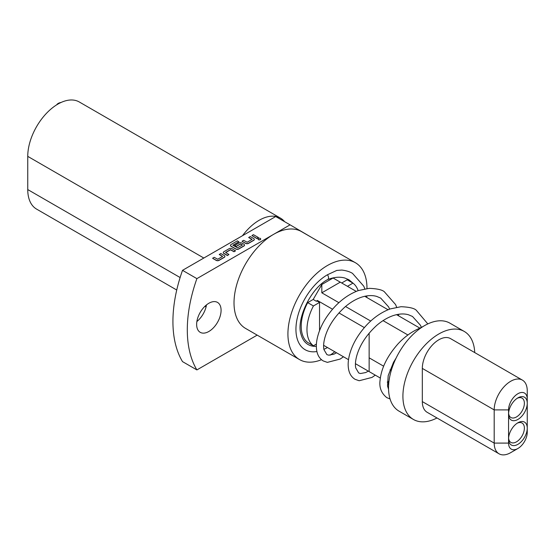 <?xml version="1.0" encoding="UTF-8"?>
<svg xmlns="http://www.w3.org/2000/svg" width="555" height="555" viewBox="0 0 555 555"><rect width="100%" height="100%" fill="white"/><g stroke="black" fill="none" stroke-linecap="round" stroke-linejoin="round"><path stroke-width="0.83" d="M258.047 239.045A1.325 0.763 0 0 0 258.04 239.129A1.325 0.763 0 0 0 258.852 239.829A1.325 0.763 0 0 0 260.295 239.67A1.325 0.763 0 0 0 260.683 239.129A1.325 0.763 0 0 0 260.677 239.045M258.422 238.421A1.325 0.763 0 0 0 258.04 238.962A1.325 0.763 0 0 0 258.852 239.67A1.325 0.763 0 0 0 260.295 239.503A1.325 0.763 0 0 0 260.683 238.962A1.325 0.763 0 0 0 259.865 238.255A1.325 0.763 0 0 0 258.422 238.421M508.595 413.163A11.183 6.452 120 0 0 510.877 417.506A11.183 6.452 120 0 0 516.469 416.951A11.183 6.452 120 0 0 523.774 407.099A11.183 6.452 120 0 0 522.061 398.143A11.183 6.452 120 0 0 517.156 398.33M517.905 397.866L517.905 397.866A13.216 7.631 -60 0 1 527.25 403.263A13.216 7.631 -60 0 1 517.905 419.441A13.216 7.631 -60 0 1 508.56 414.051A13.216 7.631 -60 0 1 517.905 397.866L517.905 397.866M508.595 438.062A11.183 6.452 120 0 0 510.877 442.404A11.183 6.452 120 0 0 516.469 441.849A11.183 6.452 120 0 0 523.774 431.998A11.183 6.452 120 0 0 522.061 423.035A11.183 6.452 120 0 0 517.156 423.229M517.905 422.764L517.905 422.764A13.216 7.631 -60 0 1 527.25 428.155A13.216 7.631 -60 0 1 517.905 444.34A13.216 7.631 -60 0 1 508.56 438.943A13.216 7.631 -60 0 1 517.905 422.764L517.905 422.764M208.86 303.259A17.281 9.976 120 0 0 197.573 318.487A17.281 9.976 120 0 0 200.223 332.334A17.281 9.976 120 0 0 208.86 331.474A17.281 9.976 120 0 0 220.155 316.246A17.281 9.976 120 0 0 217.504 302.406A17.281 9.976 120 0 0 208.86 303.259M61.008 102.495A6.098 3.524 -0 0 0 58.213 103.417A6.098 3.524 -0 0 0 56.721 104.812M176.74 290.022L36.588 209.11A42.686 24.649 -60 0 1 27.75 189.567L27.75 156.371A42.686 24.649 -60 0 1 46.384 113.407A42.686 24.649 -60 0 1 79.282 101.974L280.518 218.157A42.686 24.649 -60 0 1 284.618 221.681M353.584 283.626L348.88 279.741L344.863 278.034C339.799 276.57 334.054 277.084 327.63 279.581A3.656 2.116 -120 0 0 327.783 279.505A3.656 2.116 -120 0 0 327.45 274.76L336.76 270.438L341.797 270.056C346.327 270.618 349.907 271.735 352.536 273.4L363.768 286.193L364.836 288.836M355.401 262.73L301.497 231.608A55.902 32.273 120 0 0 273.546 234.376A55.902 32.273 120 0 0 237.027 283.64A55.902 32.273 120 0 0 245.594 328.435L299.499 359.557A55.902 32.273 -60 0 1 290.931 314.761A55.902 32.273 -60 0 1 327.45 265.498A55.902 32.273 -60 0 1 355.401 262.73A55.902 32.273 -60 0 1 366.98 288.524M334.783 351.759A55.902 32.273 -60 0 1 329.996 355.221M419.858 328.109L396.554 314.657M510.718 452.637L517.905 448.489A13.216 7.631 120 0 0 527.25 432.303L527.25 399.107A13.216 7.631 120 0 0 517.905 393.717A13.216 7.631 120 0 0 508.56 409.902L508.56 443.091A13.216 7.631 120 0 0 517.905 448.489L510.718 452.637A23.379 13.5 -60 0 1 499.028 453.796A23.379 13.5 -60 0 1 494.193 443.091L494.193 409.902A23.379 13.5 -60 0 1 510.718 381.264A23.379 13.5 -60 0 1 522.408 380.113A23.379 13.5 -60 0 1 527.25 390.81L527.25 399.107M522.408 380.113L450.535 338.612A23.379 13.5 120 0 0 438.852 339.771A23.379 13.5 120 0 0 422.32 368.402L422.32 401.598A23.379 13.5 120 0 0 427.163 412.303L499.028 453.796M413.44 419.469L399.066 411.172A50.817 29.339 -60 0 1 391.275 370.449A50.817 29.339 -60 0 1 424.478 325.667A50.817 29.339 -60 0 1 449.883 323.149L464.257 331.446A50.817 29.339 120 0 0 438.852 333.964A50.817 29.339 120 0 0 405.649 378.746A50.817 29.339 120 0 0 413.44 419.469A50.817 29.339 120 0 0 436.986 417.977M332.535 309.232L317.391 300.484L316.177 301.185L317.391 301.185L319.541 302.426L319.541 330.662M317.391 300.484L317.391 301.185M356.261 291.396L333.083 278.013L321.817 284.521L321.817 292.818L338.883 302.676M321.817 284.521L313.193 299.457L316.177 301.185M364.351 327.596L338.932 312.923M383.644 366.196L369.137 357.822L369.137 333.166M391.233 370.58L389.992 369.866M383.047 320.63L407.911 334.984M345.515 306.506L370.698 321.04M355.429 363.685L380.335 378.059M387.244 382.048L388.347 382.686M323.62 345.314L348.519 359.689M388.077 309.759L364.739 296.287M369.137 357.822L369.137 371.593M474.733 352.585A50.817 29.339 120 0 0 464.257 331.446M340.271 282.162L321.817 292.818M358.135 290.66A37.102 21.416 120 0 0 352.966 283.133L347.458 286.311M319.541 302.426L313.436 305.958A37.102 21.416 120 0 0 313.436 345.793L316.412 344.072M321.491 359.709A55.902 32.273 -60 0 1 299.499 359.557M316.905 351.516A44.56 25.724 -60 0 1 296.398 322.892A44.56 25.724 -60 0 1 327.45 274.76M327.783 279.505C310.557 288.198 295.843 320.117 301.094 334.512A38.586 22.276 120 0 0 316.343 346.327M341.707 282.995L347.215 279.817L352.966 283.133M313.193 299.457L307.685 302.635A37.102 21.416 120 0 0 307.685 342.47L313.436 345.793M307.685 302.635L313.436 305.958M196.893 278.631A121.968 70.416 120 0 0 196.893 369.921L182.519 361.624A121.968 70.416 120 0 1 182.519 270.334L196.893 278.631L290.078 224.837L313.075 238.296M206.474 304.917A17.281 9.976 -60 0 1 196.879 321.525M182.519 270.334L275.703 216.533L290.078 224.837M196.893 369.921L257.173 335.123M224.886 256.445A1.991 1.152 0 0 1 224.886 256.528A1.991 1.152 0 0 1 224.303 257.347L219.024 260.392A1.991 1.152 0 0 1 216.207 260.392L212.683 258.359L216.207 260.226A1.991 1.152 0 0 0 219.024 260.226L224.303 257.18A1.991 1.152 0 0 0 224.886 256.361A1.991 1.152 0 0 0 224.303 255.55L220.786 253.517L219.274 254.558L222.555 256.445M225.656 252.615L230.492 249.819L234.016 251.741L235.521 250.867L232.004 248.668A1.991 1.152 0 0 0 229.187 248.668L223.901 251.72A1.991 1.152 0 0 0 223.318 252.532A1.991 1.152 0 0 0 223.901 253.344L227.425 255.376L228.931 254.509L225.614 252.47L230.492 249.653L234.016 251.575L235.521 250.7M223.325 252.615A1.991 1.152 0 0 0 223.318 252.698A1.991 1.152 0 0 0 223.901 253.51L227.425 255.543L228.931 254.509M232.968 245.317L238.893 241.89L237.387 240.856L231.047 244.512A1.991 1.152 0 0 0 230.464 245.331A1.991 1.152 0 0 0 231.047 246.143L235.826 248.897A1.991 1.152 0 0 0 238.643 248.897L243.923 245.851A1.991 1.152 0 0 0 244.512 245.039A1.991 1.152 0 0 0 243.923 244.221L241.814 243.007A1.991 1.152 0 0 0 238.997 243.007L234.668 245.504L236.18 246.371L240.468 243.895L242.424 244.942L237.498 247.814L232.878 245.234L238.893 241.723M234.668 245.504L236.18 246.538L240.468 244.061L242.334 245.026M230.471 245.407A1.991 1.152 0 0 0 230.464 245.49A1.991 1.152 0 0 0 231.047 246.309L235.826 249.063A1.991 1.152 0 0 0 238.643 249.063L243.923 246.018A1.991 1.152 0 0 0 244.512 245.206A1.991 1.152 0 0 0 244.505 245.123M254.315 239.455A1.991 1.152 0 0 1 254.322 239.538A1.991 1.152 0 0 1 253.739 240.35L248.453 243.402A1.991 1.152 0 0 1 245.636 243.402L242.112 241.37L245.636 243.236A1.991 1.152 0 0 0 248.453 243.236L253.739 240.183A1.991 1.152 0 0 0 254.322 239.371A1.991 1.152 0 0 0 253.739 238.56L250.215 236.527L248.702 237.561L251.984 239.455M251.928 235.542L256.854 238.553L258.366 237.512L253.434 234.668L251.928 235.542L256.854 238.386L258.366 237.512M419.573 328.276A3.656 2.116 60 0 1 419.705 328.206A3.656 2.116 60 0 1 420.607 328.137M388.979 381.167A3.656 2.116 0 0 0 388.347 382.353A3.656 2.116 0 0 0 388.75 383.318M242.486 235.715A42.686 24.649 -60 0 1 280.518 218.157M248.702 237.401L252.067 239.371L247.148 242.251L243.624 240.329L242.112 241.203M219.274 254.391L222.597 256.424L217.713 259.24L214.195 257.326L212.683 258.193M27.75 189.567L180.125 277.542M422.32 401.598L494.193 443.091L508.56 443.091M422.32 368.402L494.193 409.902L508.56 409.902M27.75 156.371L203.831 258.033M204.92 306.291L206.051 306.943M388.555 389.208L387.508 386.037L388.195 375.596L393.53 362.276L396.166 357.954M421.335 327.311L420.44 325.272L412.511 316.475L408.494 314.768C403.846 313.422 398.594 313.755 392.718 315.767C387.23 317.744 381.896 320.957 376.72 325.397C366.328 334.949 359.626 345.265 356.608 356.345C355.387 361.097 355.103 364.968 355.755 367.965L358.69 372.953L360.452 373.543L365.696 372.551L368.347 371.142M389.603 309.156L388.625 306.901L380.695 298.104L376.678 296.405C372.037 295.059 366.779 295.385 360.903 297.397C355.415 299.381 350.08 302.586 344.905 307.033C334.512 316.579 327.811 326.895 324.793 337.981C323.572 342.726 323.287 346.598 323.94 349.594L326.874 354.589L328.636 355.179L333.881 354.187L336.538 352.772M419.705 328.206C411.796 331.599 404.574 336.816 398.046 343.85C387.321 355.984 381.334 368.09 380.092 380.168C379.051 387.418 381.299 393.252 386.842 397.664L390.047 398.927M427.822 323.912L416.167 310.134C414.037 308.185 408.986 307.04 401.008 306.707L390.262 308.913C381.896 312.007 374.202 317.196 367.174 324.481C358.037 334.29 352.113 344.565 349.386 355.304C348.041 360.653 347.805 365.44 348.672 369.679C349.574 374.028 351.69 377.233 355.034 379.294L359.161 380.744L372.003 377.414L375.277 375.138M398.74 315.92L398.49 314.29M396.652 307.206L395.583 304.563L384.351 291.77C382.222 289.821 377.171 288.676 369.193 288.336L358.447 290.549C350.08 293.637 342.386 298.826 335.359 306.11C326.222 315.92 320.297 326.194 317.571 336.934C316.225 342.282 315.989 347.076 316.863 351.308C317.758 355.665 319.874 358.87 323.218 360.923L327.353 362.373L340.187 359.05L343.462 356.775M366.931 297.556L366.675 295.919M388.562 386.516L388.347 382.353M423.278 326.375L419.635 328.234M323.891 349.366L327.499 347.555"/></g></svg>
